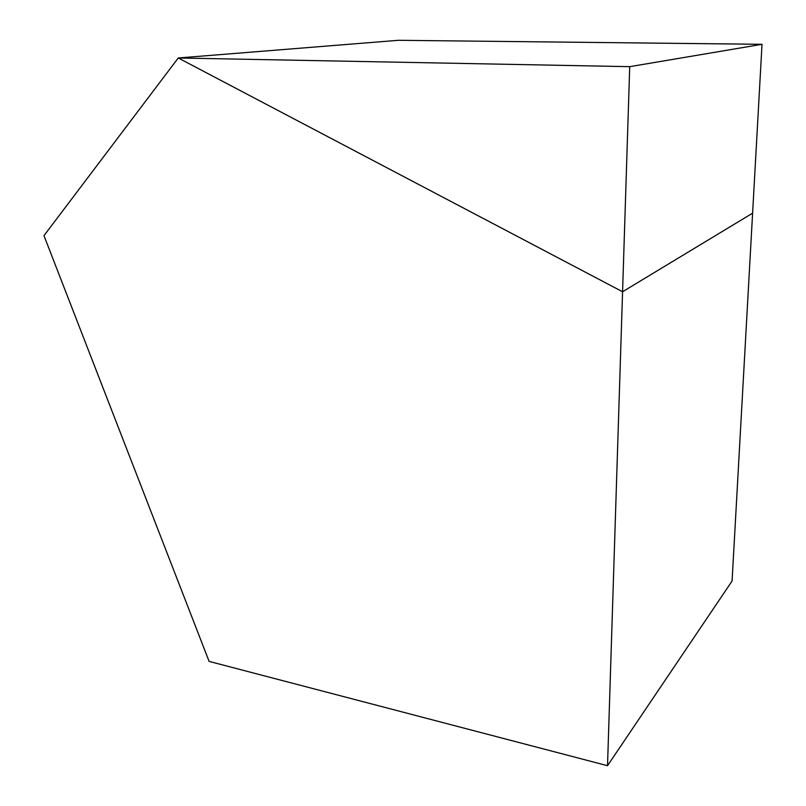 <?xml version="1.0" encoding="UTF-8"?>
<svg xmlns="http://www.w3.org/2000/svg" width="806" height="806" viewBox="0 0 806 806"><rect width="100%" height="100%" fill="white"/><g stroke="black" fill="none" stroke-linecap="round" stroke-linejoin="round"><path stroke-width="1.21" d="M607.523 765.7L732.08 581.015L752.603 213.167L622.564 291.752L178.257 57.982L398.446 40.3L762.023 44.31L752.603 213.167L622.564 291.752L178.257 57.982L43.977 235.664L209.107 661.394L607.523 765.7L629.718 66.666L762.023 44.31M629.718 66.666L178.257 57.982L398.446 40.3"/></g></svg>
